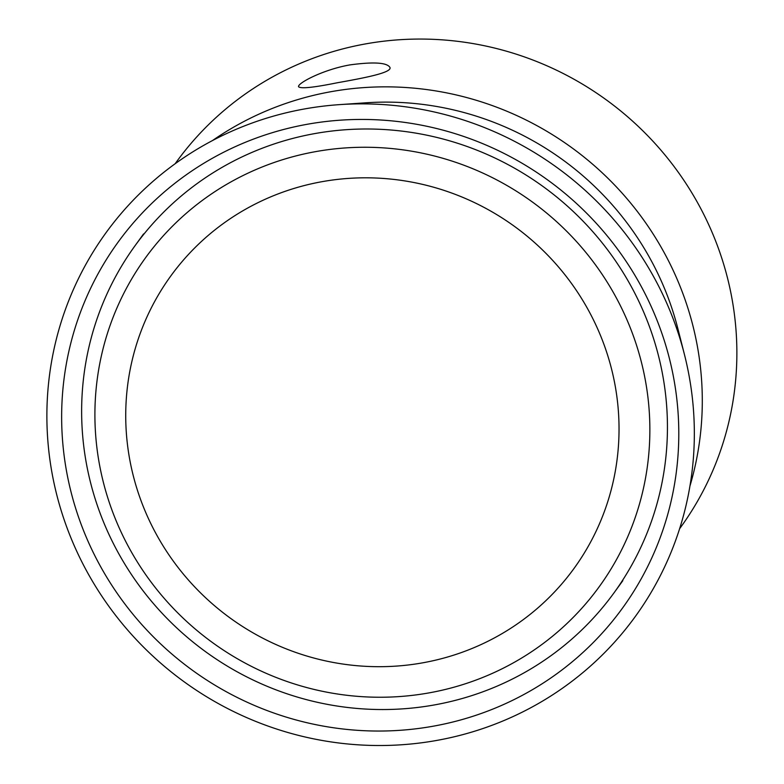 <?xml version="1.0" encoding="UTF-8"?>
<svg xmlns="http://www.w3.org/2000/svg" width="784" height="784" viewBox="0 0 784 784"><rect width="100%" height="100%" fill="white"/><g stroke="black" fill="none" stroke-linecap="round" stroke-linejoin="round"><path stroke-width="1.18" d="M175.136 163.748L176.312 162.121A311.336 302.477 35.9 0 1 365.197 43.973A311.336 302.477 35.9 0 1 686.02 183.564A311.336 302.477 35.9 0 1 680.796 527.103L679.62 528.73M350.076 64.876C323.008 69.551 296.999 83.457 298.596 86.759C300.801 88.876 313.639 87.553 337.11 82.8C364.178 77.979 391.961 72.726 389.981 67.502C387.169 62.553 373.86 61.681 350.076 64.876M212.493 140.552A311.336 302.477 35.9 0 1 330.632 91.757A311.336 302.477 35.9 0 1 689.959 485.982M321.695 181.741A249.067 241.982 35.9 0 1 578.357 293.422A249.067 241.982 35.9 0 1 574.172 568.243A249.067 241.982 35.9 0 1 230.545 618.311A249.067 241.982 35.9 0 1 170.589 276.262A249.067 241.982 35.9 0 1 321.695 181.741M643.948 373.145A280.202 272.234 -144.1 0 0 187.219 212.484A280.202 272.234 -144.1 0 0 285.974 681.129A280.202 272.234 -144.1 0 0 643.948 373.145M613.774 378.603A249.067 241.982 35.9 0 1 574.172 568.243A249.067 241.982 35.9 0 1 230.545 618.311A249.067 241.982 35.9 0 1 170.589 276.262A249.067 241.982 35.9 0 1 422.076 184.269A249.067 241.982 35.9 0 1 613.774 378.603M661.196 367.431A295.764 287.356 35.9 0 1 614.166 592.635A295.764 287.356 35.9 0 1 206.104 652.082A295.764 287.356 35.9 0 1 134.907 245.902A295.764 287.356 35.9 0 1 433.552 136.661A295.764 287.356 35.9 0 1 661.196 367.431M254.408 138.748A311.591 302.732 35.9 0 1 340.325 120.177A311.591 302.732 35.9 0 1 669.32 358.19A311.591 302.732 35.9 0 1 459.6 720.251A311.591 302.732 35.9 0 1 79.233 519.077A311.591 302.732 35.9 0 1 254.408 138.748M249.116 124.137A326.899 317.598 35.9 0 1 339.256 104.644A326.899 317.598 35.9 0 1 684.403 354.358A326.899 317.598 35.9 0 1 464.383 734.196A326.899 317.598 35.9 0 1 65.337 523.153A326.899 317.598 35.9 0 1 249.116 124.137M339.256 104.644L365.609 102.822A295.764 287.356 35.9 0 1 677.895 328.751L684.403 354.358M143.55 233.955L134.907 245.902M622.81 580.689L614.166 592.635"/></g></svg>
